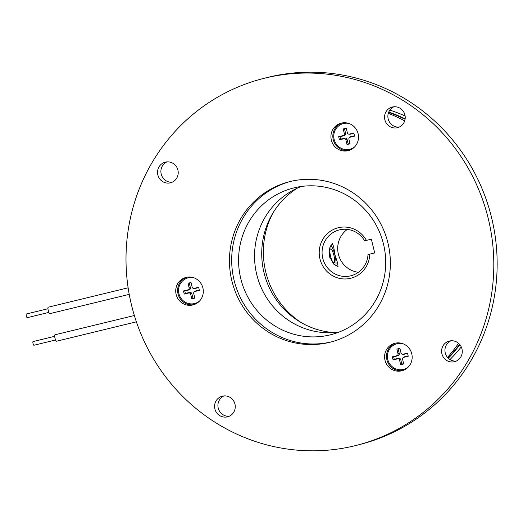 <?xml version="1.0" encoding="UTF-8"?>
<svg xmlns="http://www.w3.org/2000/svg" width="523" height="523" viewBox="0 0 523 523"><rect width="100%" height="100%" fill="white"/><g stroke="black" fill="none" stroke-linecap="round" stroke-linejoin="round"><path stroke-width="0.78" d="M392.368 107.019A10.643 10.323 -104.5 0 0 384.876 119.865A10.643 10.323 -104.5 0 0 397.552 127.664A10.643 10.323 -104.5 0 0 404.9 114.851A10.643 10.323 -104.5 0 0 392.368 107.019M393.937 106.764A10.643 10.323 -104.5 0 0 399.186 127.089M165.353 162.15A10.643 10.323 -104.5 0 0 165.216 162.189A10.643 10.323 -104.5 0 0 157.861 175.002A10.643 10.323 -104.5 0 0 170.537 182.802A10.643 10.323 -104.5 0 0 177.892 169.982A10.643 10.323 -104.5 0 0 165.353 162.15M166.929 161.901A10.643 10.323 -104.5 0 0 172.172 182.22M222.399 396.166A10.643 10.323 -104.5 0 0 214.907 409.012A10.643 10.323 -104.5 0 0 227.583 416.811A10.643 10.323 -104.5 0 0 234.938 403.998A10.643 10.323 -104.5 0 0 222.399 396.166M223.975 395.911A10.643 10.323 -104.5 0 0 229.218 416.236M449.414 341.029A10.643 10.323 -104.5 0 0 441.922 353.881A10.643 10.323 -104.5 0 0 454.598 361.681A10.643 10.323 -104.5 0 0 461.946 348.861A10.643 10.323 -104.5 0 0 449.414 341.029M450.983 340.78A10.643 10.323 -104.5 0 0 456.233 361.099M357.209 445.165L360.556 444.302A189.241 183.54 -104.5 0 0 491.293 216.47A189.241 183.54 -104.5 0 0 268.436 77.208A189.241 183.54 -104.5 0 0 265.946 77.835L262.598 78.698A189.241 183.54 -104.5 0 0 131.868 306.53A189.241 183.54 -104.5 0 0 354.725 445.792A189.241 183.54 -104.5 0 0 357.209 445.165A189.241 183.54 -104.5 0 0 487.946 217.333A189.241 183.54 -104.5 0 0 265.089 78.077A189.241 183.54 -104.5 0 0 262.598 78.698M341.356 123.108A14.193 13.768 -104.5 0 0 341.173 123.153A14.193 13.768 -104.5 0 0 331.366 140.242A14.193 13.768 -104.5 0 0 348.083 150.683A14.193 13.768 -104.5 0 0 348.266 150.637A14.193 13.768 -104.5 0 0 358.072 133.548A14.193 13.768 -104.5 0 0 341.356 123.108M342.127 122.944A14.193 13.768 -104.5 0 0 333.288 139.85A14.193 13.768 -104.5 0 0 349.207 150.356M395.022 343.238A14.193 13.768 -104.5 0 0 394.832 343.284A14.193 13.768 -104.5 0 0 385.026 360.373A14.193 13.768 -104.5 0 0 401.742 370.814A14.193 13.768 -104.5 0 0 401.932 370.768A14.193 13.768 -104.5 0 0 411.732 353.679A14.193 13.768 -104.5 0 0 395.022 343.238M395.793 343.075A14.193 13.768 -104.5 0 0 386.948 359.974A14.193 13.768 -104.5 0 0 402.867 370.487M290.298 181.494A82.791 80.3 -104.5 0 0 289.212 181.769A82.791 80.3 -104.5 0 0 232.016 281.446A82.791 80.3 -104.5 0 0 329.516 342.369A82.791 80.3 -104.5 0 0 330.601 342.094A82.791 80.3 -104.5 0 0 387.798 242.417A82.791 80.3 -104.5 0 0 290.298 181.494M290.33 181.488A82.791 80.3 -104.5 0 0 234.389 281.426A82.791 80.3 -104.5 0 0 331.713 341.8M186.155 277.38A14.193 13.768 -104.5 0 0 185.966 277.432A14.193 13.768 -104.5 0 0 176.159 294.514A14.193 13.768 -104.5 0 0 192.876 304.961A14.193 13.768 -104.5 0 0 193.065 304.916A14.193 13.768 -104.5 0 0 202.865 287.827A14.193 13.768 -104.5 0 0 186.155 277.38M186.927 277.216A14.193 13.768 -104.5 0 0 178.082 294.122A14.193 13.768 -104.5 0 0 194 304.634M348.076 123.206A13.245 12.846 -104.5 0 0 343.703 123.48A13.245 12.846 -104.5 0 0 343.526 123.52A13.245 12.846 -104.5 0 0 343.421 123.552M401.736 343.336A13.245 12.846 -104.5 0 0 397.362 343.604A13.245 12.846 -104.5 0 0 397.192 343.65A13.245 12.846 -104.5 0 0 397.081 343.676M192.869 277.484A13.245 12.846 -104.5 0 0 188.496 277.752A13.245 12.846 -104.5 0 0 188.326 277.798A13.245 12.846 -104.5 0 0 188.215 277.824M350.044 149.205A13.245 12.846 -104.5 0 0 350.149 149.173A13.245 12.846 -104.5 0 0 354.28 147.251M348.645 123.376A13.245 12.846 -104.5 0 0 343.493 123.533A13.245 12.846 -104.5 0 0 343.317 123.578A13.245 12.846 -104.5 0 0 334.164 139.523A13.245 12.846 -104.5 0 0 349.763 149.271A13.245 12.846 -104.5 0 0 349.939 149.232A13.245 12.846 -104.5 0 0 354.699 146.826M403.704 369.33A13.245 12.846 -104.5 0 0 403.815 369.303A13.245 12.846 -104.5 0 0 407.947 367.375M402.305 343.506A13.245 12.846 -104.5 0 0 397.153 343.663A13.245 12.846 -104.5 0 0 396.977 343.709A13.245 12.846 -104.5 0 0 387.824 359.654A13.245 12.846 -104.5 0 0 403.429 369.401A13.245 12.846 -104.5 0 0 403.599 369.356A13.245 12.846 -104.5 0 0 408.358 366.956M294.207 187.816A75.698 73.416 -104.5 0 0 293.213 188.064A75.698 73.416 -104.5 0 0 240.92 279.197A75.698 73.416 -104.5 0 0 330.065 334.897A75.698 73.416 -104.5 0 0 331.059 334.648A75.698 73.416 -104.5 0 0 383.352 243.515A75.698 73.416 -104.5 0 0 294.207 187.816M301.313 186.463A75.698 73.416 -104.5 0 0 257.009 275.588A75.698 73.416 -104.5 0 0 338.917 332.125M194.837 303.477A13.245 12.846 -104.5 0 0 194.948 303.451A13.245 12.846 -104.5 0 0 199.08 301.523M193.438 277.654A13.245 12.846 -104.5 0 0 188.287 277.811A13.245 12.846 -104.5 0 0 188.11 277.85A13.245 12.846 -104.5 0 0 178.958 293.802A13.245 12.846 -104.5 0 0 194.563 303.549A13.245 12.846 -104.5 0 0 194.733 303.503A13.245 12.846 -104.5 0 0 199.492 301.098M297.286 188.162A78.064 75.711 -104.5 0 0 264.272 273.712A78.064 75.711 -104.5 0 0 334.576 332.589M447.498 357.386A151.395 146.832 -104.5 0 0 458.547 343.297M404.691 120.905A151.395 146.832 -104.5 0 0 388.308 113.367M198.701 287.591L195.072 288.474A1.948 1.889 75.5 0 1 194.432 288.513L193.543 288.415A1.608 1.562 75.5 0 1 192.176 287.186L191.032 282.498L187.999 283.231L191.111 282.812M194.759 297.777L192.974 298.215L191.908 293.854A1.948 1.889 75.5 0 0 189.614 292.409L185.384 293.436L184.782 290.971L189.012 289.945A1.948 1.889 75.5 0 0 190.385 287.604L189.326 283.25M195.04 291.226A1.948 1.889 75.5 0 1 195.674 290.938L194.837 291.507A1.608 1.562 75.5 0 0 194.314 291.742L195.04 291.226M199.302 290.056L195.674 290.938M407.567 353.45L403.939 354.326A1.948 1.889 75.5 0 1 403.298 354.365L402.409 354.267A1.608 1.562 75.5 0 1 401.043 353.038L399.899 348.351L396.865 349.089L399.977 348.671M403.625 363.635L401.841 364.067L400.775 359.713A1.948 1.889 75.5 0 0 398.48 358.262L394.25 359.288L393.649 356.823L397.879 355.797A1.948 1.889 75.5 0 0 399.252 353.456L398.193 349.103M403.906 357.078A1.948 1.889 75.5 0 1 404.541 356.791L403.704 357.359A1.608 1.562 75.5 0 0 403.181 357.595L403.906 357.078M408.169 355.908L404.541 356.791M353.908 133.319L350.279 134.195A1.948 1.889 75.5 0 1 349.639 134.241L348.749 134.136A1.608 1.562 75.5 0 1 347.383 132.907L346.239 128.22L343.206 128.959L346.318 128.54M349.965 143.505L348.181 143.936L347.115 139.582A1.948 1.889 75.5 0 0 344.814 138.131L340.591 139.157L339.989 136.699L344.219 135.673A1.948 1.889 75.5 0 0 345.592 133.332L344.533 128.972M350.247 136.948A1.948 1.889 75.5 0 1 350.881 136.66L350.044 137.229A1.608 1.562 75.5 0 0 349.521 137.471L350.247 136.948M354.502 135.777L350.881 136.66M190.385 287.604L189.143 287.925L187.999 283.231M189.143 287.925A1.608 1.562 75.5 0 1 188.012 289.853L183.462 290.958L184.782 290.971M185.384 293.436L184.227 294.083L183.462 290.958M184.227 294.083L188.77 292.978A1.608 1.562 75.5 0 1 190.666 294.174L191.81 298.862L192.974 298.215M194.314 291.742A1.608 1.562 75.5 0 0 193.7 293.436L194.844 298.123L191.81 298.862M195.072 288.474L194.072 288.382L198.622 287.277L199.387 290.402L194.837 291.507M194.072 288.382A1.608 1.562 75.5 0 1 193.543 288.415M399.252 353.456L398.01 353.777L396.865 349.089M398.01 353.777A1.608 1.562 75.5 0 1 396.879 355.705L392.328 356.81L393.649 356.823M394.25 359.288L393.093 359.935L392.328 356.81M393.093 359.935L397.637 358.83A1.608 1.562 75.5 0 1 399.533 360.027L400.677 364.714L401.841 364.067M403.181 357.595A1.608 1.562 75.5 0 0 402.566 359.288L403.71 363.975L400.677 364.714M403.939 354.326L402.939 354.234L407.489 353.13L408.254 356.255L403.704 357.359M402.939 354.234A1.608 1.562 75.5 0 1 402.409 354.267M345.592 133.332L344.35 133.646L343.206 128.959M344.35 133.646A1.608 1.562 75.5 0 1 343.212 135.575L338.669 136.68L339.989 136.699M340.591 139.157L339.427 139.804L338.669 136.68M339.427 139.804L343.977 138.7A1.608 1.562 75.5 0 1 345.873 139.896L347.017 144.583L348.181 143.936M349.521 137.471A1.608 1.562 75.5 0 0 348.906 139.164L350.05 143.851L347.017 144.583M350.279 134.195L349.279 134.104L353.829 132.999L354.587 136.124L350.044 137.229M349.279 134.104A1.608 1.562 75.5 0 1 348.749 134.136M55.588 339.996L33.936 345.252A1.889 0.464 -103.7 0 1 33.289 344.337A1.889 0.464 -103.7 0 1 33.041 341.578L54.693 336.315M134.346 315.513L55 334.785A3.315 0.804 76.3 0 0 55.431 339.617A3.315 0.804 76.3 0 0 56.562 341.218L136.379 321.835M48.861 312.414L27.209 317.677A1.889 0.464 -103.7 0 1 26.595 316.833A1.889 0.464 -103.7 0 1 26.15 314.977A1.889 0.464 -103.7 0 1 26.32 313.996L47.972 308.74M128.128 287.807L48.279 307.204A3.315 0.804 76.3 0 0 47.985 308.91A3.315 0.804 76.3 0 0 48.757 312.166A3.315 0.804 76.3 0 0 49.842 313.643L129.22 294.364M329.457 256.545L329.745 247.824L332.445 243.6L333.681 246.849L335.04 255.1L337.655 263.115L338.028 266.593L333.681 264.095L329.457 256.545M358.405 272.28A23.653 22.94 75.5 0 1 338.466 254.557A23.653 22.94 75.5 0 1 347.337 229.401M350.665 278.282A26.019 25.235 75.5 0 1 319.978 258.957A26.019 25.235 75.5 0 1 338.335 227.721A26.019 25.235 75.5 0 1 366.414 240.377L371.356 239.174L374.716 252.962L369.774 254.165A26.019 25.235 75.5 0 1 350.665 278.282M366.414 240.377L364.649 240.796A23.653 22.94 -104.5 0 0 339.453 229.872A23.653 22.94 -104.5 0 0 339.146 229.95A23.653 22.94 -104.5 0 0 322.802 258.434A23.653 22.94 -104.5 0 0 350.658 275.837A23.653 22.94 -104.5 0 0 350.972 275.758A23.653 22.94 -104.5 0 0 368.009 254.583L369.774 254.165M449.983 359.549A149.029 144.538 -104.5 0 0 461.26 346.919M405.129 116.001A149.029 144.538 -104.5 0 0 389.87 110.118M448.329 358.268A149.029 144.538 -104.5 0 0 459.867 344.67M405.148 118.858A149.029 144.538 -104.5 0 0 388.772 112.059M368.009 254.583L374.69 252.857M272.882 213.123A82.791 80.3 -104.5 0 0 301.137 322.56M448.067 358.013A149.029 144.538 -104.5 0 0 459.58 344.33M405.083 119.329A149.029 144.538 -104.5 0 0 388.628 112.412M333.929 262.716A7.1 1.726 -103.7 0 1 333.027 262.213A7.1 1.726 -103.7 0 1 330.569 256.231A7.1 1.726 -103.7 0 1 330.013 249.791A7.1 1.726 -103.7 0 1 330.569 248.928A7.1 1.726 -103.7 0 1 333.922 255.387A7.1 1.726 -103.7 0 1 333.929 262.716M330.804 245.379A11.356 2.765 -103.7 0 1 334.942 255.185A11.356 2.765 -103.7 0 1 335.753 265.782M330.203 258.826A11.356 2.765 -103.7 0 1 329.065 254.178M189.012 289.945L188.012 289.853M189.614 292.409L188.77 292.978M191.908 293.854L190.666 294.174M397.879 355.797L396.879 355.705M398.48 358.262L397.637 358.83M400.775 359.713L399.533 360.027M344.219 135.673L343.212 135.575M344.814 138.131L343.977 138.7M347.115 139.582L345.873 139.896"/></g></svg>
